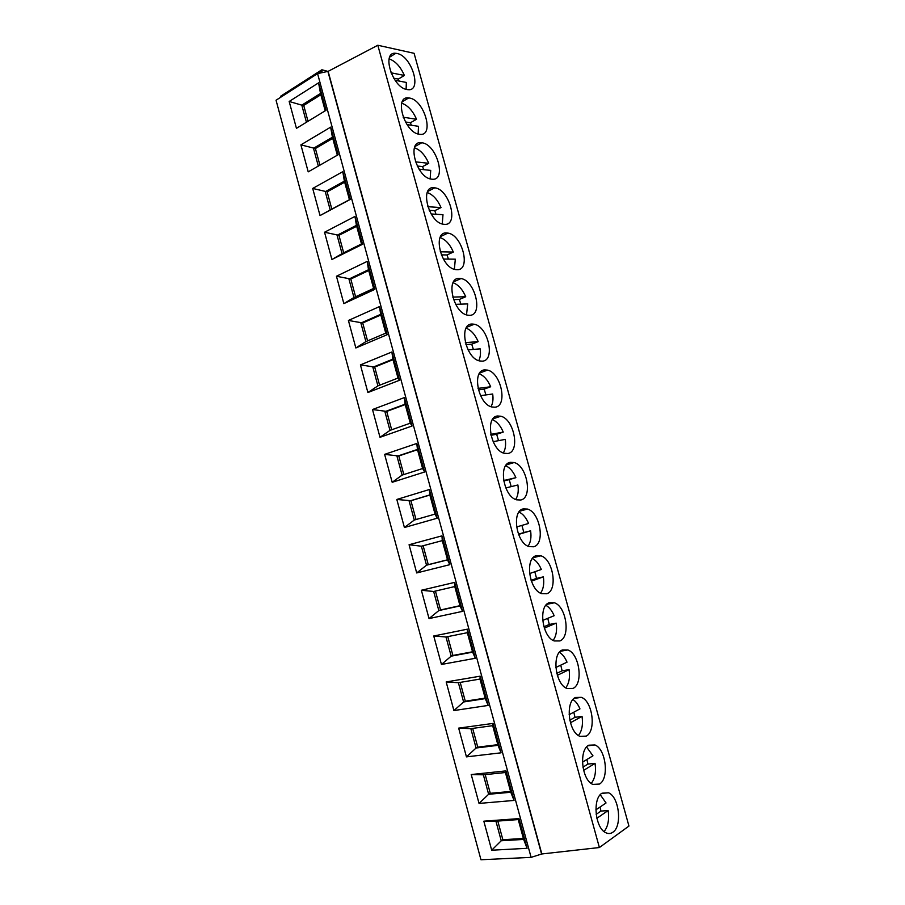 <?xml version="1.0" encoding="UTF-8"?>
<svg xmlns="http://www.w3.org/2000/svg" width="905" height="905" viewBox="0 0 905 905"><rect width="100%" height="100%" fill="white"/><g stroke="black" fill="none" stroke-linecap="round" stroke-linejoin="round"><path stroke-width="1.36" d="M531.099 857.363L317.576 73.622L276.048 100.24L480.951 859.75L531.099 857.363L541.823 853.969L599.393 847.533L628.952 826.061L414.094 53.316L377.815 45.25L599.393 847.533M280.493 97.389L280.765 96.145L321.49 70.013M407.035 89.55L407.759 89.652C422.578 91.858 411.911 55.952 397.046 53.486L395.847 53.305C381.05 51.212 392.329 87.785 407.035 89.55M419.422 134.257L419.569 134.279C434.898 136.915 424.468 99.901 409.388 98.023L408.766 97.932C393.46 95.41 404.49 133.103 419.422 134.257M431.877 179.19C447.217 181.419 436.798 143.974 421.787 142.775L421.753 142.775C406.232 139.822 416.311 177.81 431.436 179.145L431.877 179.19M444.389 224.35C459.242 225.877 449.593 189.292 434.796 187.821L434.253 187.754C419.207 185.435 428.438 222.562 443.371 224.236L444.389 224.35M456.968 269.724C471.324 270.572 462.432 234.859 447.896 233.083L446.776 232.958C432.239 231.318 440.69 267.563 455.373 269.566L456.968 269.724M469.605 315.336C483.485 315.517 475.317 280.629 461.052 278.548L459.355 278.378C445.317 277.394 453.032 312.825 467.444 315.132L469.605 315.336M482.297 361.163C495.725 360.699 488.214 326.581 474.254 324.228L472.014 324.024C458.439 323.685 465.475 358.346 479.593 360.937L482.297 361.163M495.058 407.216C508.033 406.141 501.144 372.736 487.501 370.111L484.718 369.896C471.607 370.179 478.021 404.128 491.822 406.978L495.058 407.216M507.886 453.496C520.432 451.821 514.119 419.072 500.793 416.221L497.49 415.995C484.82 416.888 490.657 450.17 504.142 453.269L507.886 453.496M520.782 500.013C532.909 497.75 527.106 465.611 514.119 462.534L510.33 462.319C498.078 463.813 503.395 496.494 516.54 499.82L520.782 500.013M533.735 546.767C545.466 543.928 540.138 512.343 527.502 509.063L523.237 508.882C511.393 510.952 516.223 543.079 529.029 546.609L533.735 546.767M546.756 593.748C558.102 590.354 553.215 559.267 540.907 555.806L536.201 555.67C524.742 558.306 529.142 589.936 541.609 593.646L546.756 593.748M559.833 640.966C570.817 637.03 566.315 606.384 554.358 602.775L549.233 602.707C538.147 605.875 542.163 637.075 554.279 640.955L559.833 640.966M572.989 688.422C583.612 683.954 579.472 653.715 567.842 649.948L562.333 649.971C551.609 653.682 555.263 684.485 567.05 688.513L572.989 688.422M586.202 736.127C596.497 731.127 592.662 701.239 581.372 697.348L575.49 697.472C565.105 701.703 568.453 732.168 579.913 736.331L586.202 736.127M599.483 784.058C609.45 778.549 605.909 748.967 594.936 744.962L588.725 745.211C578.668 749.962 581.734 780.133 592.866 784.409L599.483 784.058M612.843 832.249C622.493 826.231 619.19 796.909 608.545 792.791L602.017 793.199C592.277 798.448 595.105 828.369 605.909 832.758C608.375 833.935 610.683 833.754 612.843 832.249M541.823 853.969L328.13 71.348L377.815 45.25M317.576 73.622L328.13 71.348M318.583 82.841L326.06 110.286L296.444 128.34L289.17 101.473L318.583 82.841L320.506 93.453L325.223 110.795M330.653 127.153L338.165 154.732L308.209 171.859L300.901 144.857L330.653 127.153L332.418 137.209L337.327 155.219M342.78 171.679L350.326 199.394L320.031 215.571L312.7 188.444L342.78 171.679L344.386 181.17L349.432 199.7L350.326 199.394M354.964 216.419L362.554 244.271L331.909 259.497L324.544 232.234L354.964 216.419L356.423 225.345L361.491 243.965L362.554 244.271M367.215 261.387L374.84 289.374L343.855 303.627L336.445 276.24L367.215 261.387L368.505 269.735L373.607 288.446L374.84 289.374M379.523 306.569L387.182 334.692L355.846 347.973L348.402 320.46L379.523 306.569L380.654 314.34L385.768 333.142L387.182 334.692M391.888 351.977L399.591 380.236L367.894 392.532L360.416 364.885L391.888 351.977L392.861 359.161L398.008 378.052L399.591 380.236M404.32 397.6L412.058 426.006L380.01 437.307L372.498 409.524L404.32 397.6L405.123 404.196L410.293 423.178L412.058 426.006M416.809 443.461L424.581 472.003L392.182 482.297L384.625 454.378L416.809 443.461L417.443 449.446L422.635 468.519L424.581 472.003M429.355 489.537L437.172 518.226L404.411 527.513L396.82 499.458L429.355 489.537L429.83 494.922L435.045 514.097L437.172 518.226M441.968 535.851L449.819 564.675L416.696 572.944L409.071 544.742L441.968 535.851L442.274 540.624L447.523 559.89L449.819 564.675M454.649 582.39L462.534 611.361L429.038 618.59L421.379 590.264L454.649 582.39L454.774 586.553L460.045 605.909L462.534 611.361M467.387 629.167L475.317 658.274L441.448 664.462L433.744 635.989L467.387 629.167L467.342 632.697L472.648 652.143L475.317 658.274M480.182 676.171L488.157 705.425L453.914 710.561L446.176 681.951L480.182 676.171L479.978 679.078L485.295 698.615L488.157 705.425M493.055 723.412L501.065 752.813L466.448 756.874L458.665 728.129L493.055 723.412L492.671 725.674L498.01 745.324L501.065 752.813M505.986 770.89L514.04 800.439L479.039 803.425L471.222 774.544L505.986 770.89L505.42 772.519L510.793 792.26L514.04 800.439M518.984 818.606L527.072 848.313L491.687 850.214L483.836 821.174L518.984 818.606L518.237 819.579L523.644 839.421L527.072 848.313M322.022 71.755L321.886 69.764L327.214 71.212M289.17 101.473L301.795 105.138L306.433 122.254M320.506 93.453L301.795 105.138L303.718 105.433L308.017 121.293M320.856 94.742L303.718 105.433M332.735 138.375L315.404 148.533L319.918 165.163M300.901 144.857L315.404 148.533M318.322 166.079L313.503 148.307L332.418 137.209M344.669 182.21L327.146 191.826L331.83 209.1M312.7 188.444L327.146 191.826M320.031 215.571L330.223 209.96L325.257 191.69L344.386 181.17M330.223 209.96L349.432 199.7M356.672 226.261L338.945 235.334L343.685 252.823M324.544 232.234L338.945 235.334M331.909 259.497L342.056 253.626L337.079 235.266L356.423 225.345M342.056 253.626L361.491 243.965M368.72 270.516L350.801 279.034L355.597 296.738M336.445 276.24L350.801 279.034M343.855 303.627L353.957 297.507L348.945 279.057L368.505 269.735M353.957 297.507L373.607 288.446M380.835 314.985L362.713 322.961L367.577 340.88M348.402 320.46L362.713 322.961M355.846 347.973L365.903 341.592L360.88 323.051L380.654 314.34M365.903 341.592L385.768 333.142M392.996 359.67L374.681 367.079L379.602 385.225M360.416 364.885L374.681 367.079M367.894 392.532L377.917 385.881L372.86 367.249L392.861 359.161M377.917 385.881L398.008 378.052M405.225 404.58L386.707 411.424L391.684 429.785M372.498 409.524L386.707 411.424M380.01 437.307L389.976 430.384L384.908 411.673L405.123 404.196M389.976 430.384L410.293 423.178M417.51 449.695L398.788 455.973L403.822 474.559M384.625 454.378L398.788 455.973M392.182 482.297L402.103 475.114L397.001 456.301L417.443 449.446M402.103 475.114L422.635 468.519M429.864 495.035L410.927 500.737L416.029 519.549M396.82 499.458L410.927 500.737M404.411 527.513L414.286 520.047L409.162 501.144L429.83 494.922M414.286 520.047L435.045 514.097M409.071 544.742L421.379 546.201L442.274 540.624M423.133 545.738L428.269 564.663L447.5 559.799M421.379 546.201L426.527 565.195L428.269 564.663M416.696 572.944L426.527 565.195L447.523 559.89M421.379 590.264L433.653 591.485L454.774 586.553M435.429 591.067L440.554 609.959L459.989 605.683M433.653 591.485L438.823 610.57L440.554 609.959M429.038 618.59L438.823 610.57L460.045 605.909M433.744 635.989L445.984 636.984L467.342 632.697M447.783 636.622L452.896 655.458L472.546 651.781M445.984 636.984L451.188 656.159L452.896 655.458M441.448 664.462L451.188 656.159L472.648 652.143M446.176 681.951L458.383 682.698L479.978 679.078M460.193 682.393L465.294 701.194L485.159 698.117M458.383 682.698L463.609 701.975L465.294 701.194M453.914 710.561L463.609 701.975L485.295 698.615M458.665 728.129L470.838 728.649L492.671 725.674M472.67 728.401L477.761 747.145L497.841 744.668M470.838 728.649L476.087 748.005L477.761 747.145M466.448 756.874L476.087 748.005L498.01 745.324M471.222 774.544L483.361 774.816L505.42 772.519M485.204 774.623L490.284 793.312L510.578 791.456M483.361 774.816L488.632 794.273L490.284 793.312M479.039 803.425L488.632 794.273L510.793 792.26M483.836 821.174L495.929 821.208L518.237 819.579M497.807 821.073L502.863 839.716L523.384 838.483M495.929 821.208L501.234 840.756L502.863 839.716M491.687 850.214L501.234 840.756L523.644 839.421M406.119 89.323L406.334 82.445L395.1 80.296M399.082 81.054L398.358 79.074L393.709 78.169M389.093 58.859C395.406 61.099 400.496 66.631 404.388 75.443L398.358 79.074M404.388 75.443L390.983 72.796M418.133 133.985L418.495 126.315L407.012 124.607M411.345 125.252L410.44 122.729L405.395 121.96M401.718 103.215C407.838 105.365 412.782 110.727 416.538 119.279L410.44 122.729M416.538 119.279L403.166 117.198M430.169 178.862L430.712 170.389L419.038 169.167M423.642 169.654L422.578 166.588L417.239 166.022M414.433 147.775C420.35 149.868 425.124 155.049 428.744 163.319L422.578 166.588M428.744 163.319L415.44 161.837M442.251 223.965L442.986 214.677L431.153 213.976M435.995 214.27L434.773 210.673L429.208 210.322M427.228 192.55C432.929 194.575 437.534 199.586 441.018 207.584L434.773 210.673M441.018 207.584L427.794 206.702M454.367 269.305L455.317 259.181L443.36 259.034M448.405 259.101L447.036 254.961L441.323 254.859M440.102 237.54C445.588 239.52 450 244.361 453.337 252.054L447.036 254.961M453.337 252.054L440.226 251.782M466.528 314.872L467.715 303.91L455.668 304.34M460.86 304.148L459.355 299.453L453.552 299.634M453.066 282.733C458.315 284.69 462.534 289.362 465.724 296.738L459.355 299.453M465.724 296.738L452.749 297.1M478.734 360.676C480.374 357.588 480.86 353.64 480.17 348.844L468.066 349.873M473.36 349.432L471.731 344.172L465.917 344.635M466.098 328.153C471.109 330.087 475.136 334.579 478.179 341.638L471.731 344.172M478.179 341.638L465.351 342.633M490.985 406.707C492.863 403.438 493.429 399.207 492.682 394.003L480.555 395.655M485.917 394.931L484.164 389.105L478.394 389.863M479.22 373.776C483.971 375.699 487.795 380.032 490.68 386.763L484.164 389.105M490.68 386.763L478.032 388.381M503.293 452.975C505.409 449.536 506.065 445 505.262 439.377L493.135 441.685M498.531 440.656L496.664 434.264L490.996 435.294M492.422 419.637C496.902 421.549 500.522 425.712 503.248 432.104L496.664 434.264M503.248 432.104L490.793 434.366M515.646 499.481C518.011 495.861 518.757 491.03 517.909 484.978L505.805 487.942M511.189 486.619L509.221 479.639L503.712 480.94M505.68 465.713C509.9 467.625 513.305 471.607 515.873 477.67L509.221 479.639M515.873 477.67L503.644 480.555M528.068 546.213C530.669 542.423 531.518 537.287 530.602 530.805L523.871 532.547L521.914 525.398M516.574 526.959L528.565 523.463C526.144 517.739 522.966 513.927 519.018 512.015M518.554 534.436L530.602 530.805M518.452 534.176L523.871 532.547M540.545 593.182C543.396 589.212 544.335 583.77 543.373 576.858L536.563 578.397L534.81 571.756M529.583 573.589L541.326 569.471C539.052 564.098 536.088 560.455 532.423 558.543M531.393 581.168L543.373 576.858M531.111 580.354L536.563 578.397M553.102 640.389C556.179 636.249 557.22 630.491 556.19 623.138L549.312 624.473L547.751 618.341M542.672 620.423L554.143 615.717C552.027 610.683 549.267 607.21 545.873 605.309M544.324 628.127L556.19 623.138M543.894 626.746L549.312 624.473M565.727 687.834C569.041 683.501 570.161 677.438 569.087 669.643L562.129 670.786L560.749 665.152M555.851 667.471L567.016 662.177C565.048 657.494 562.514 654.202 559.392 652.301M557.333 675.322L569.087 669.643M556.79 673.354L562.129 670.786M578.431 735.505C581.96 731.002 583.171 724.622 582.039 716.375L575.014 717.314L573.804 712.201M569.109 714.724L579.958 708.887C578.148 704.531 575.818 701.409 572.967 699.542M570.433 722.756L582.039 716.375M569.799 720.165L575.014 717.314M591.225 783.425C594.958 778.73 596.237 772.033 595.06 763.345L587.956 764.08L586.904 759.487M582.458 762.191L592.967 755.811L586.598 747.021M583.612 770.404L595.06 763.345M582.922 767.157L587.956 764.08M604.099 831.582C608.024 826.695 609.37 819.681 608.137 810.541L600.965 811.084L600.072 807.011M595.886 809.851L606.045 802.973L600.264 794.737M596.87 818.29L608.137 810.541M596.169 814.342L600.965 811.084M541.62 854.116L327.87 71.303M318.684 73L321.66 71.088M389.67 57.128L395.847 53.305M402.273 101.722L408.766 97.932M414.965 146.486L421.753 142.775M427.737 191.43L434.796 187.821M440.588 236.556L447.896 233.083M453.541 281.851L461.052 278.548M466.573 327.339L474.254 324.228M479.707 373.018L487.501 370.111M492.931 418.879L500.793 416.221M506.246 464.944L514.119 462.534M519.651 511.201L527.502 509.063M533.147 557.672L540.907 555.806M546.722 604.359L554.358 602.775M560.376 651.272L567.842 649.948M574.109 698.4L581.372 697.348M587.911 745.765L594.936 744.962M601.768 793.368L608.545 792.791"/></g></svg>
